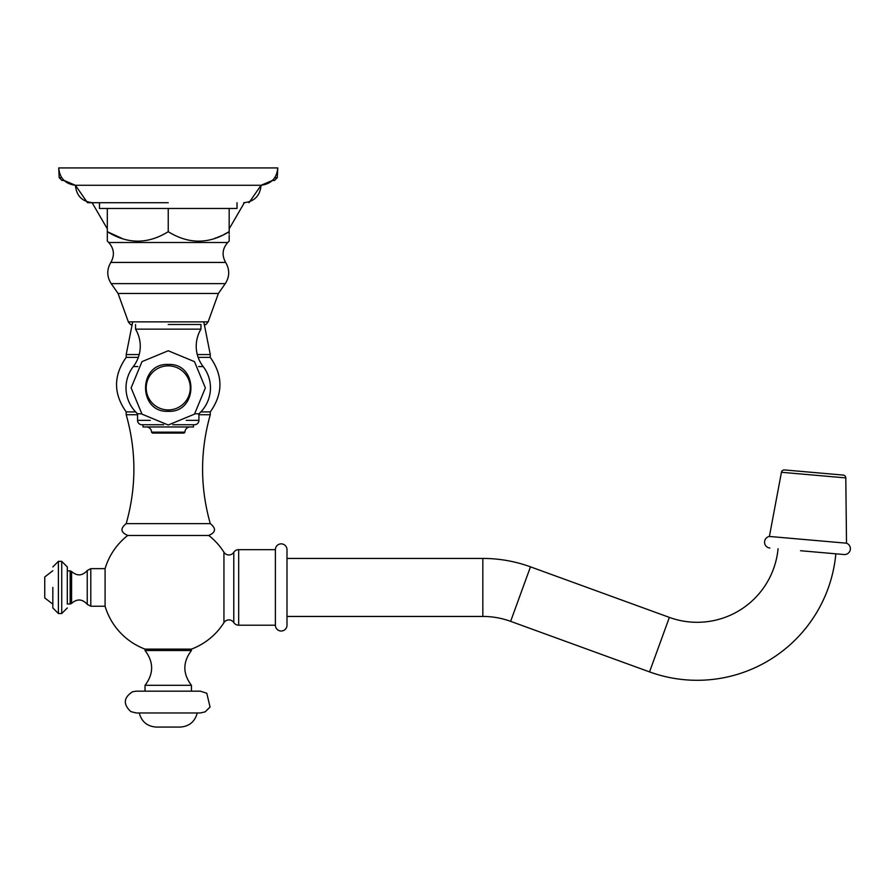 <?xml version="1.0" encoding="UTF-8"?>
<svg xmlns="http://www.w3.org/2000/svg" width="895" height="895" viewBox="0 0 895 895"><rect width="100%" height="100%" fill="white"/><g stroke="black" fill="none" stroke-linecap="round" stroke-linejoin="round"><path stroke-width="1.34" d="M52.827 587.433L52.827 607.951L52.827 587.433M52.827 570.73L44.75 576.951L44.75 597.927L52.827 604.147M67.304 604.002L67.304 566.927L67.304 604.002L70.179 604.002L70.179 570.876L67.304 570.876M70.179 604.002L71.578 603.364C77.115 598.587 82.34 598.912 87.24 604.338L87.24 570.54L87.24 604.338L90.787 606.228L90.787 568.638L105.084 568.638L105.084 606.228A65.894 65.894 0 0 0 145.035 649.121L191.44 649.121A65.894 65.894 0 0 0 223.94 622.651A5.851 5.851 0 0 1 233.785 622.573A5.851 5.851 0 0 0 238.674 625.213L275.391 625.213L275.391 549.664L238.674 549.664L238.674 625.213M105.084 568.638A65.894 65.894 0 0 1 127.728 535.467L208.759 535.467A65.894 65.894 0 0 1 223.94 552.226L223.94 622.651M168.238 535.467L208.613 535.467C215.84 532.458 216.4 528.52 210.28 523.631L126.195 523.631C120.087 528.52 120.635 532.458 127.862 535.467M126.195 523.631C136.454 487.327 136.454 451.035 126.195 414.732L137.561 414.732M198.914 414.732L210.28 414.732C200.021 451.035 200.021 487.327 210.28 523.631M210.28 414.732L210.28 411.901L200.86 411.901M135.626 411.901L126.195 411.901L126.195 414.732M126.195 411.901C113.341 393.733 113.341 375.553 126.195 357.385L138.333 357.385M198.153 357.385L210.28 357.385L210.28 354.554L197.28 354.554M139.195 354.554L126.195 354.554L132.695 321.864M64.06 180.454L61.968 180.454L64.06 180.454L75.426 185.276L261.06 185.276C271.252 183.945 276.823 178.161 277.763 167.924L58.723 167.924C59.652 178.161 65.223 183.945 75.426 185.276L87.497 202.729L168.238 202.729M272.427 180.454L274.519 180.454L272.427 180.454L261.06 185.276C260.076 195.871 254.281 201.677 243.697 202.729M238.674 549.664A5.851 5.851 0 0 0 233.785 552.304A5.851 5.851 0 0 1 223.94 552.226M275.391 625.213A5.806 5.806 0 0 0 281.198 631.02A5.806 5.806 0 0 0 286.993 625.213L286.993 549.664A5.806 5.806 0 0 0 281.198 543.858A5.806 5.806 0 0 0 275.391 549.664M286.993 549.664L286.993 558.435L482.83 558.435A139.273 139.273 0 0 1 530.466 566.837L510.631 621.343A81.255 81.255 0 0 0 482.83 616.442L482.83 558.435M813.387 551.857L835.84 553.815A139.273 139.273 0 0 1 649.535 671.899L510.631 621.343M778.057 548.758A81.255 81.255 0 0 1 669.37 617.393L530.466 566.837M800.522 550.727L844.03 554.531A5.851 5.851 0 0 0 846.513 543.198L845.797 477.908A2.875 2.875 0 0 0 843.168 475.077L784.523 469.942L843.168 475.077M846.513 543.198L769.398 536.452A5.851 5.851 0 0 0 769.879 548.042M769.398 536.452L781.436 472.28A2.875 2.875 0 0 1 784.523 469.942M191.44 650.508C182.658 662.11 182.658 673.711 191.44 685.313L145.035 685.313C153.828 673.711 153.828 662.11 145.035 650.508L191.44 650.508L191.44 649.121M200.357 712.968L205.134 711.872L210.056 707.039L206.79 693.256L200.357 691.164L136.13 691.164L132.471 691.79C123.544 697.697 122.995 704.298 130.838 711.603L136.13 712.968L200.357 712.968L136.13 712.968M139.24 712.968C141.589 721.75 147.295 726.449 156.368 727.076L180.119 727.076C189.181 726.449 194.886 721.75 197.247 712.968M141.634 413.781L137.561 413.781A34.804 34.804 0 0 1 133.299 366.57A33.216 33.216 0 0 0 135.525 329.136L200.961 329.136A33.216 33.216 0 0 0 203.176 366.57A34.804 34.804 0 0 1 198.914 413.781L194.841 413.781M200.961 329.136L200.961 324.493L168.238 324.493M135.525 329.136L135.525 324.493M107.31 233.919L107.31 231.682C107.31 244.301 107.31 244.301 107.31 231.682C127.616 244.301 147.932 244.301 168.238 231.682C188.554 244.301 208.859 244.301 229.176 231.682C229.176 244.301 229.176 244.301 229.176 231.682C229.176 244.301 229.176 244.301 229.176 231.682L229.176 208.479L237.018 208.479L237.018 202.729M168.238 231.682L168.238 208.479L229.176 208.479M168.238 208.479L107.31 208.479L107.31 233.852M99.468 202.729L99.468 208.479L107.31 208.479M107.31 234.02L107.31 241.079L108.731 242.5L227.755 242.5C222.352 248.653 221.658 255.299 225.652 262.448L110.835 262.448C106.65 269.585 106.773 276.644 111.193 283.625L225.283 283.625C229.713 276.644 229.825 269.585 225.652 262.448C229.825 269.585 229.713 276.644 225.283 283.625L218.402 293.459L118.073 293.459L111.193 283.625C106.773 276.644 106.65 269.585 110.835 262.448C114.828 255.31 114.124 248.653 108.731 242.5C114.124 248.653 114.828 255.31 110.835 262.448M194.551 424.733L172.78 424.733L194.551 424.733A4.363 4.363 0 0 0 198.914 420.37L198.914 413.781M141.925 424.733L163.707 424.733L141.925 424.733A4.363 4.363 0 0 1 137.561 420.37L137.561 413.781M142.999 424.733L142.999 426.96L193.488 426.96L193.488 424.733M190.143 426.96A5.202 5.202 0 0 0 184.952 432.162L151.535 432.162A5.202 5.202 0 0 0 146.333 426.96M151.535 432.162L152.463 433.09L184.023 433.09L184.952 432.162M168.238 409.932A22.039 22.039 0 0 1 146.198 387.893A22.039 22.039 0 0 1 168.238 365.842A22.039 22.039 0 0 1 190.288 387.893A22.039 22.039 0 0 1 168.238 409.932M204.105 324.493L205.257 324.493L204.105 324.493M229.176 231.682L229.176 233.953L229.176 231.682M229.176 235.43L229.176 236.604M229.176 238.081L229.176 240.956M229.176 241.023L229.176 235.363M214.945 238.26L216.377 237.757M217.53 237.32L219.499 236.526M220.416 236.135L221.703 235.564M223.918 234.501L228.796 231.894M107.31 233.819L107.31 231.682L122 238.417M107.31 233.975L107.31 240.71M107.31 241.023L107.31 235.351M52.827 566.927L58.399 561.355L58.399 613.522L52.827 607.951M58.399 613.522L61.733 613.522L61.733 561.355L67.304 566.927M71.578 603.364L71.578 571.513L70.179 570.876M61.968 180.454L59.182 177.669L61.71 177.669M274.765 177.669L277.293 177.669L274.519 180.454M233.785 552.304L233.785 622.573M649.535 671.899L669.37 617.393M845.797 477.908L781.436 472.28M133.299 366.57L137.852 366.57M198.634 366.57L203.176 366.57M128.354 321.864L118.073 293.459L128.354 321.864C130.144 324.348 131.095 325.232 131.218 324.493C131.095 325.232 130.144 324.348 128.354 321.864L208.132 321.864C206.342 324.348 205.38 325.232 205.257 324.493C205.38 325.232 206.342 324.348 208.132 321.864L218.402 293.459M137.561 420.37L150.27 420.37M186.216 420.37L198.914 420.37M58.399 561.355L61.733 561.355M61.733 613.522L67.304 607.951M71.578 571.513C77.115 576.29 82.34 575.966 87.24 570.54L90.787 568.638M90.787 606.228L105.084 606.228M210.28 411.901C223.146 393.733 223.146 375.553 210.28 357.385M126.195 357.385L126.195 354.554M203.791 321.864L210.28 354.554M92.129 202.729L107.31 228.84M229.176 228.84L244.346 202.729M261.06 185.276L248.989 202.729M277.293 177.669L277.763 167.924M59.182 177.669L58.723 167.924M286.993 616.442L482.83 616.442M145.035 650.508L145.035 649.121M191.44 691.164L191.44 685.313M145.035 691.164L145.035 685.313M168.238 425.013L141.992 414.15L131.118 387.893L141.992 361.636L168.238 350.762L194.483 361.636L205.369 387.893L194.483 414.15L168.238 425.013M227.755 242.5L229.176 241.079M75.426 185.276C76.411 195.871 82.195 201.677 92.778 202.729M168.238 411.331C198.466 412.796 198.466 362.99 168.238 364.455C138.009 362.99 138.009 412.796 168.238 411.331"/></g></svg>
